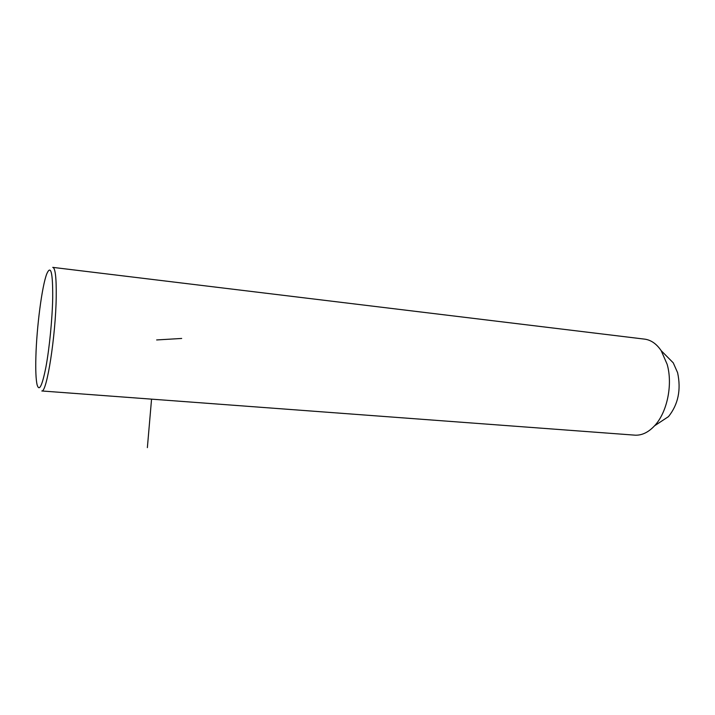 <?xml version="1.0" encoding="UTF-8"?>
<svg xmlns="http://www.w3.org/2000/svg" width="715" height="715" viewBox="0 0 715 715"><rect width="100%" height="100%" fill="white"/><g stroke="black" fill="none" stroke-linecap="round" stroke-linejoin="round"><path stroke-width="1.07" d="M633.964 435.095L635.385 435.194C642.133 435.372 648.514 432.244 654.547 425.809C667.149 412.528 672.976 384.616 667.158 364.328L661.187 350.672C656.352 343.566 650.587 339.688 643.884 339.044L53.026 267.401M658.935 422.914L668.507 416.595C678.222 404.404 681.252 389.764 677.597 372.667L673.253 362.845L666.988 356.517M635.385 435.194L41.81 390.971C46.752 392.839 55.716 336.041 56.217 296.957C56.449 277.599 55.287 267.741 52.731 267.365M52.704 298.155C52.874 272.692 50.917 264.55 46.833 273.711C41.997 285.777 36.617 327.452 35.875 357.089C35.527 370.039 35.911 379.191 37.037 384.536C39.128 392.061 42.087 386.252 45.912 367.09C49.407 348.339 52.275 319.31 52.704 298.155M156.648 339.947L181.681 338.454M151.553 399.149L147.37 447.635M668.507 416.595L654.547 425.809M673.253 362.845L661.187 350.672"/></g></svg>
